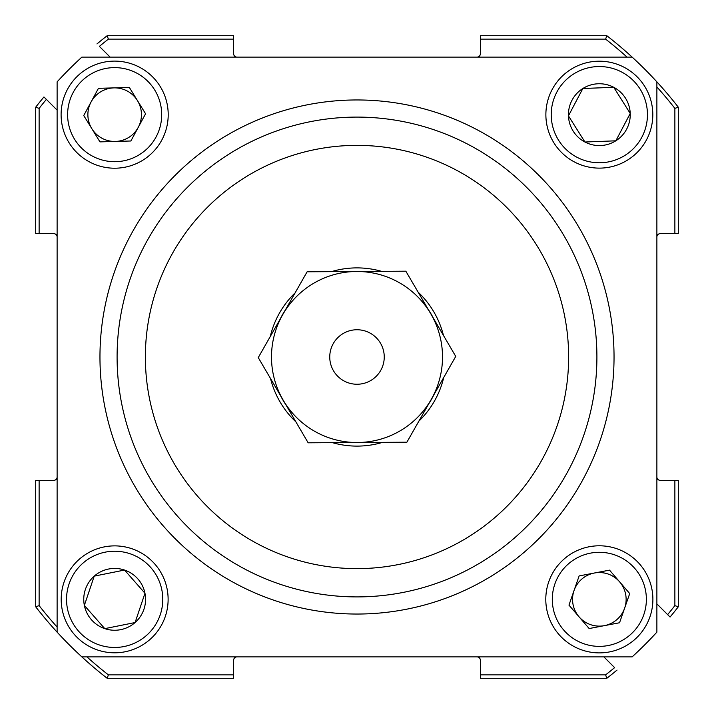 <?xml version="1.0" encoding="UTF-8"?>
<svg xmlns="http://www.w3.org/2000/svg" width="714" height="714" viewBox="0 0 714 714"><rect width="100%" height="100%" fill="white"/><g stroke="black" fill="none" stroke-linecap="round" stroke-linejoin="round"><path stroke-width="1.07" d="M329.752 357.161A27.248 27.248 0 0 0 357.161 384.248A27.248 27.248 0 0 0 384.248 356.839A27.248 27.248 0 0 0 356.839 329.752A27.248 27.248 0 0 0 329.752 357.161M283.208 400.206A85.51 85.51 0 0 1 282.69 314.695L307.118 271.793L405.847 271.195L455.737 356.402L406.882 442.207L308.153 442.805L258.263 357.598L282.69 314.695A85.51 85.51 0 0 1 430.792 313.794A85.51 85.51 0 0 1 357.518 442.51A85.51 85.51 0 0 1 283.208 400.206M596.904 357A239.904 239.904 0 0 0 357 117.096A239.904 239.904 0 0 0 117.096 357A239.904 239.904 0 0 0 357 596.904A239.904 239.904 0 0 0 596.904 357M99.96 357A257.04 257.04 0 0 1 357 99.96A257.04 257.04 0 0 1 614.04 357A257.04 257.04 0 0 1 357 614.04A257.04 257.04 0 0 1 99.96 357M57.12 81.851A406.98 406.98 0 0 1 81.851 57.12L632.149 57.12A406.98 406.98 0 0 1 656.88 81.851L656.88 632.149A406.98 406.98 0 0 1 632.149 656.88L81.851 656.88A406.98 406.98 0 0 1 57.12 632.149L57.12 81.851M295.873 421.831A89.107 89.107 0 0 1 270.544 378.572M270.285 336.481A89.107 89.107 0 0 1 295.087 292.91M331.412 271.641A89.107 89.107 0 0 1 381.553 271.338M418.127 292.169A89.107 89.107 0 0 1 443.456 335.428M433.532 318.471A85.68 85.68 0 0 0 428.052 309.126M361.9 271.463A85.68 85.68 0 0 0 351.065 271.525M285.368 309.992A85.68 85.68 0 0 0 280.013 319.399M280.468 395.529A85.68 85.68 0 0 0 285.948 404.874M352.1 442.537A85.68 85.68 0 0 0 362.935 442.475M428.632 404.008A85.68 85.68 0 0 0 433.987 394.601M443.715 377.519A89.107 89.107 0 0 1 418.913 421.09M382.588 442.359A89.107 89.107 0 0 1 332.447 442.662M46.374 99.389A403.553 403.553 0 0 0 39.127 108.376L35.7 107.198L39.127 108.376L39.127 233.621L35.7 233.621L35.7 107.198A406.98 406.98 0 0 1 43.938 96.952L57.12 110.135M39.127 233.621L53.693 233.621A3.427 3.427 0 0 1 57.12 237.048M57.12 476.952A3.427 3.427 0 0 1 53.693 480.379L39.127 480.379L39.127 605.624L35.7 606.802L35.7 480.379L39.127 480.379M233.621 674.873L233.621 678.3L107.198 678.3L108.376 674.873L233.621 674.873L233.621 660.307A3.427 3.427 0 0 1 237.048 656.88M476.952 656.88A3.427 3.427 0 0 1 480.379 660.307L480.379 674.873L605.624 674.873L606.802 678.3L480.379 678.3L480.379 674.873M603.865 656.88L614.611 667.626A403.553 403.553 0 0 1 605.624 674.873L606.802 678.3A406.98 406.98 0 0 0 617.048 670.062A406.98 406.98 0 0 1 606.802 678.3M667.626 614.611A403.553 403.553 0 0 0 674.873 605.624L678.3 606.802L674.873 605.624L674.873 480.379L678.3 480.379L678.3 606.802A406.98 406.98 0 0 1 670.062 617.048L656.88 603.865M674.873 480.379L660.307 480.379A3.427 3.427 0 0 1 656.88 476.952M656.88 237.048A3.427 3.427 0 0 1 660.307 233.621L674.873 233.621L674.873 108.376L678.3 107.198L678.3 233.621L674.873 233.621M480.379 39.127L480.379 35.7L606.802 35.7L605.624 39.127L480.379 39.127L480.379 53.693A3.427 3.427 0 0 1 476.952 57.12M237.048 57.12A3.427 3.427 0 0 1 233.621 53.693L233.621 39.127L108.376 39.127L107.198 35.7L233.621 35.7L233.621 39.127M110.135 57.12L99.389 46.374A403.553 403.553 0 0 1 108.376 39.127L107.198 35.7A406.98 406.98 0 0 0 96.952 43.938A406.98 406.98 0 0 1 107.198 35.7M35.7 606.802A406.98 406.98 0 0 0 57.12 632.149A406.98 406.98 0 0 1 35.7 606.802L39.127 605.624A403.553 403.553 0 0 0 57.12 627.053M627.053 57.12A403.553 403.553 0 0 0 605.624 39.127L606.802 35.7A406.98 406.98 0 0 1 632.149 57.12A406.98 406.98 0 0 0 606.802 35.7M107.198 678.3A406.98 406.98 0 0 1 81.851 656.88A406.98 406.98 0 0 0 107.198 678.3L108.376 674.873A403.553 403.553 0 0 1 86.947 656.88M656.88 86.947A403.553 403.553 0 0 1 674.873 108.376L678.3 107.198A406.98 406.98 0 0 0 656.88 81.851A406.98 406.98 0 0 1 678.3 107.198M91.089 101.941A26.784 26.784 0 0 0 115.427 141.434A26.784 26.784 0 0 0 137.463 100.612A26.784 26.784 0 0 0 91.089 101.941M69.071 142.755A53.55 53.55 0 0 0 142.755 160.248A53.55 53.55 0 0 0 160.248 86.564A53.55 53.55 0 0 0 86.564 69.071A53.55 53.55 0 0 0 69.071 142.755M74.613 139.337A47.035 47.035 0 0 0 139.337 154.706A47.035 47.035 0 0 0 154.706 89.982A47.035 47.035 0 0 0 89.982 74.613A47.035 47.035 0 0 0 74.613 139.337M130.885 140.988L99.969 141.881L83.743 115.552L98.434 88.331L129.35 87.447L145.576 113.776L130.885 140.988M574.047 590.514A26.784 26.784 0 0 0 604.347 625.651A26.784 26.784 0 0 0 619.627 581.848A26.784 26.784 0 0 0 574.047 590.514M558.785 634.309A53.55 53.55 0 0 0 634.309 639.896A53.55 53.55 0 0 0 639.896 564.372A53.55 53.55 0 0 0 564.372 558.785A53.55 53.55 0 0 0 558.785 634.309M563.712 630.051A47.035 47.035 0 0 0 630.051 634.96A47.035 47.035 0 0 0 634.96 568.621A47.035 47.035 0 0 0 568.621 563.712A47.035 47.035 0 0 0 563.712 630.051M619.538 622.76L589.157 628.543L568.96 605.115L579.143 575.921L609.524 570.138L629.721 593.557L619.538 622.76M597.466 66.58A48.115 48.115 0 0 0 551.262 116.534A48.115 48.115 0 0 0 601.215 162.738A48.115 48.115 0 0 0 647.419 112.785A48.115 48.115 0 0 0 597.466 66.58M601.42 168.085A53.461 53.461 0 0 1 545.915 116.739A53.461 53.461 0 0 1 597.261 61.234A53.461 53.461 0 0 1 652.766 112.58A53.461 53.461 0 0 1 601.42 168.085M598.136 83.77A30.916 30.916 0 0 0 584.936 142.015A30.916 30.916 0 0 0 630.23 113.455A30.916 30.916 0 0 0 598.136 83.77M598.296 87.902L582.847 88.509L568.442 115.864L584.936 142.015L615.834 140.81L630.23 113.455L613.745 87.304L598.296 87.902M629.641 112.517L613.745 87.304L582.847 88.509L568.442 115.864M569.04 116.801L584.936 142.015L615.834 140.81L629.712 114.436M105.19 552.163A48.115 48.115 0 0 0 67.482 608.81A48.115 48.115 0 0 0 124.138 646.518A48.115 48.115 0 0 0 161.837 589.862A48.115 48.115 0 0 0 105.19 552.163M125.191 651.757A53.461 53.461 0 0 1 62.243 609.863A53.461 53.461 0 0 1 104.137 546.924A53.461 53.461 0 0 1 167.076 588.809A53.461 53.461 0 0 1 125.191 651.757M108.573 569.031A30.916 30.916 0 0 0 104.779 628.632A30.916 30.916 0 0 0 144.969 593.254A30.916 30.916 0 0 0 108.573 569.031M109.385 573.092L94.23 576.136L84.35 605.427L104.779 628.632L135.089 622.546L144.969 593.254L124.548 570.049L109.385 573.092M144.237 592.424L124.548 570.049L94.23 576.136L84.35 605.427M85.082 606.257L104.779 628.632L135.089 622.546L144.621 594.307M145.37 357A211.63 211.63 0 0 1 357 145.37A211.63 211.63 0 0 1 568.63 357A211.63 211.63 0 0 1 357 568.63A211.63 211.63 0 0 1 145.37 357M678.3 606.802A406.98 406.98 0 0 1 670.062 617.048M35.7 107.198A406.98 406.98 0 0 1 43.938 96.952"/></g></svg>
